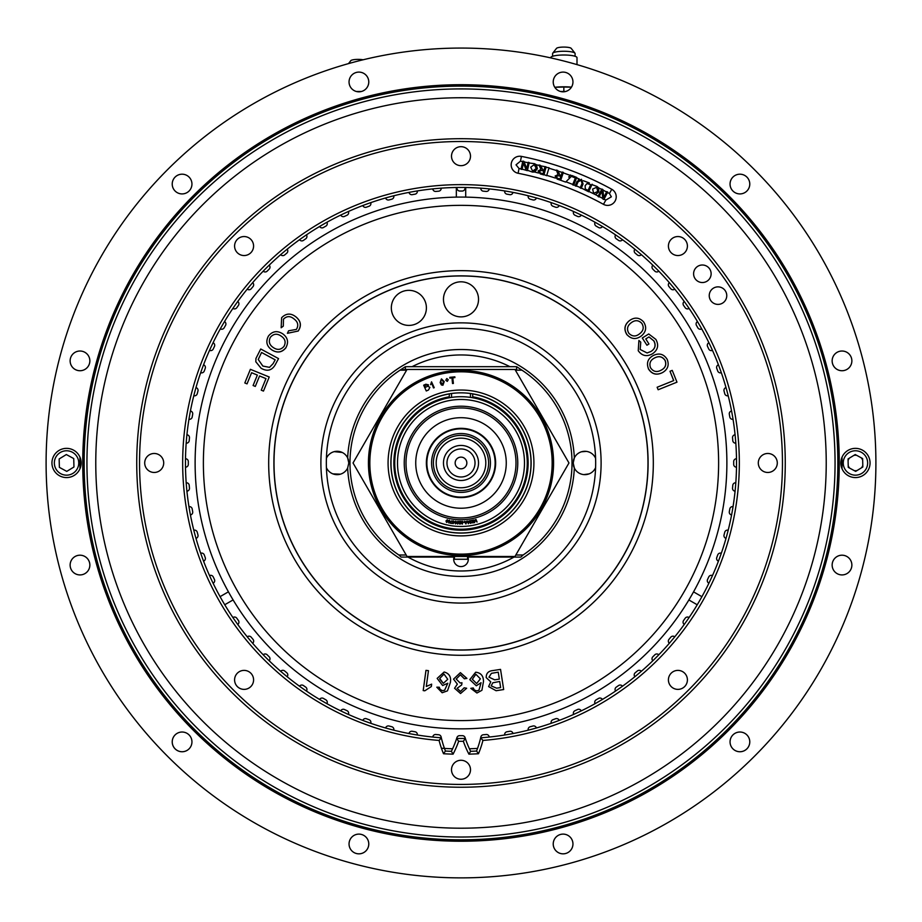 <?xml version="1.0" encoding="UTF-8"?>
<svg xmlns="http://www.w3.org/2000/svg" width="922" height="922" viewBox="0 0 922 922"><rect width="100%" height="100%" fill="white"/><g stroke="black" fill="none" stroke-linecap="round" stroke-linejoin="round"><path stroke-width="1.38" d="M406.614 370.171L400.044 370.171A111.032 111.032 0 0 0 398.903 555.009L401.116 557.084L454.431 557.084L454.431 559.262L467.569 559.262L467.569 557.084L520.884 557.084L523.097 555.009A111.032 111.032 0 0 0 521.956 370.171L515.386 370.171M521.956 370.171L516.62 366.679L405.38 366.679L400.044 370.171L405.38 369.468L405.38 366.679M516.62 366.679L516.62 369.468L514.983 369.468L568.966 462.971L514.983 556.462L407.017 556.462L353.034 462.971L407.017 369.468L405.38 369.468M539.946 508.552A91.163 91.163 0 0 0 506.581 384.025A91.163 91.163 0 0 0 382.054 417.389A91.163 91.163 0 0 0 415.419 541.917A91.163 91.163 0 0 0 539.946 508.552M524.157 499.436A72.93 72.93 0 0 1 424.535 526.128A72.93 72.93 0 0 1 397.843 426.506A72.93 72.93 0 0 1 497.465 399.814A72.93 72.93 0 0 1 524.157 499.436M400.275 427.912A70.13 70.13 0 0 0 425.941 523.696A70.13 70.13 0 0 0 521.725 498.03A70.13 70.13 0 0 0 496.059 402.234A70.13 70.13 0 0 0 400.275 427.912M407.017 369.468L514.983 369.468M447.274 381.362L448.253 379.749L446.813 378.516L445.787 380.233L447.274 381.362M452.806 377.813L453.382 383.437L452.529 383.517L451.964 377.893L449.855 378.112L449.786 377.352L454.846 376.844L454.915 377.594L452.806 377.813M442.929 385.246L441.361 384.923L440.151 382.538L441.442 378.884L444.22 381.593L442.929 385.246M431.542 381.835L434.227 387.678L433.49 387.943L431.773 383.264L430.62 384.693L431.542 381.835M429.894 387.355L428.488 389.994L426.275 390.986L423.682 385.189L425.849 384.22L428.442 384.843L428.177 386.433L429.894 387.355M425.906 385.016L424.754 385.534L425.538 387.286L427.485 386.33L427.727 385.269L425.906 385.016M441.58 379.518L440.843 380.164L440.947 382.353L442.779 384.612L443.436 381.777L441.58 379.518M446.974 462.971A14.026 14.026 0 0 0 461 476.997A14.026 14.026 0 0 0 475.026 462.971A14.026 14.026 0 0 0 461 448.945A14.026 14.026 0 0 0 446.974 462.971M455.157 462.971A5.843 5.843 0 0 0 461 468.814A5.843 5.843 0 0 0 466.843 462.971A5.843 5.843 0 0 0 461 457.128A5.843 5.843 0 0 0 455.157 462.971M443.47 462.971A17.53 17.53 0 0 0 461 480.5A17.53 17.53 0 0 0 478.53 462.971A17.53 17.53 0 0 0 461 445.441A17.53 17.53 0 0 0 443.47 462.971M485.802 462.971A24.802 24.802 0 0 0 461 438.157A24.802 24.802 0 0 0 436.198 462.971A24.802 24.802 0 0 0 461 487.773A24.802 24.802 0 0 0 485.802 462.971M472.686 393.936L472.686 396.783L472.686 393.936A70.014 70.014 0 0 1 531.014 462.971A70.014 70.014 0 0 1 461 532.985A70.014 70.014 0 0 1 390.986 462.971A70.014 70.014 0 0 1 449.314 393.936L449.314 396.783A67.214 67.214 0 0 0 461 530.173A67.214 67.214 0 0 0 472.686 396.783L472.686 397.751M449.314 397.751L449.314 396.218M851.49 567.791A9.865 9.865 0 0 0 842.005 555.205A9.865 9.865 0 0 0 832.554 567.86M176.644 733.658A9.865 9.865 0 0 0 179.248 751.315A9.865 9.865 0 0 0 190.312 747.327M565.82 72.481A9.865 9.865 0 0 0 553.235 81.966A9.865 9.865 0 0 0 565.889 91.416M745.356 192.283A9.865 9.865 0 0 0 742.752 174.615A9.865 9.865 0 0 0 731.688 178.603M832.554 358.07A9.865 9.865 0 0 0 842.005 370.725A9.865 9.865 0 0 0 851.49 358.151M731.688 747.327A9.865 9.865 0 0 0 749.77 741.876A9.865 9.865 0 0 0 745.356 733.658M70.51 358.151A9.865 9.865 0 0 0 79.995 370.725A9.865 9.865 0 0 0 89.446 358.07M190.312 178.603A9.865 9.865 0 0 0 172.23 184.066A9.865 9.865 0 0 0 176.644 192.283M358.9 91.82L360.825 91.635M356.111 91.416A9.865 9.865 0 0 0 368.765 81.966A9.865 9.865 0 0 0 356.18 72.481M565.889 834.514A9.865 9.865 0 0 0 553.235 843.976A9.865 9.865 0 0 0 565.82 853.449M356.18 853.449A9.865 9.865 0 0 0 368.765 843.976A9.865 9.865 0 0 0 356.111 834.514M89.446 567.86A9.865 9.865 0 0 0 79.995 555.205A9.865 9.865 0 0 0 70.51 567.791M842.017 468.733A381.063 381.063 0 0 0 842.017 457.208M79.984 457.208A381.063 381.063 0 0 0 79.984 468.733M70.13 565.059A9.865 9.865 0 0 0 79.995 574.925A9.865 9.865 0 0 0 89.86 565.059A9.865 9.865 0 0 0 79.995 555.194A9.865 9.865 0 0 0 70.13 565.059M51.943 462.971A14.614 14.614 0 0 0 66.557 477.573A14.614 14.614 0 0 0 81.159 462.971A14.614 14.614 0 0 0 66.557 448.357A14.614 14.614 0 0 0 51.943 462.971M840.841 462.971A14.614 14.614 0 0 0 855.443 477.573A14.614 14.614 0 0 0 870.057 462.971A14.614 14.614 0 0 0 855.443 448.357A14.614 14.614 0 0 0 840.841 462.971M172.218 184.054A9.865 9.865 0 0 0 182.083 193.92A9.865 9.865 0 0 0 191.949 184.054A9.865 9.865 0 0 0 182.083 174.189A9.865 9.865 0 0 0 172.218 184.054M70.13 360.882A9.865 9.865 0 0 0 79.995 370.736A9.865 9.865 0 0 0 89.86 360.882A9.865 9.865 0 0 0 79.995 351.017A9.865 9.865 0 0 0 70.13 360.882M172.218 741.887A9.865 9.865 0 0 0 182.083 751.753A9.865 9.865 0 0 0 191.949 741.887A9.865 9.865 0 0 0 182.083 732.022A9.865 9.865 0 0 0 172.218 741.887M349.046 843.976A9.865 9.865 0 0 0 358.912 853.841A9.865 9.865 0 0 0 368.777 843.976A9.865 9.865 0 0 0 358.912 834.11A9.865 9.865 0 0 0 349.046 843.976M553.223 843.976A9.865 9.865 0 0 0 563.088 853.841A9.865 9.865 0 0 0 572.954 843.976A9.865 9.865 0 0 0 563.088 834.11A9.865 9.865 0 0 0 553.223 843.976M730.051 741.887A9.865 9.865 0 0 0 739.917 751.753A9.865 9.865 0 0 0 749.782 741.887A9.865 9.865 0 0 0 739.917 732.022A9.865 9.865 0 0 0 730.051 741.887M832.14 565.059A9.865 9.865 0 0 0 842.005 574.925A9.865 9.865 0 0 0 851.87 565.059A9.865 9.865 0 0 0 842.005 555.194A9.865 9.865 0 0 0 832.14 565.059M832.14 360.882A9.865 9.865 0 0 0 842.005 370.736A9.865 9.865 0 0 0 851.87 360.882A9.865 9.865 0 0 0 842.005 351.017A9.865 9.865 0 0 0 832.14 360.882M730.051 184.054A9.865 9.865 0 0 0 739.917 193.92A9.865 9.865 0 0 0 749.782 184.054A9.865 9.865 0 0 0 739.917 174.189A9.865 9.865 0 0 0 730.051 184.054M553.223 81.966A9.865 9.865 0 0 0 563.088 91.82A9.865 9.865 0 0 0 572.954 81.966A9.865 9.865 0 0 0 563.088 72.1A9.865 9.865 0 0 0 553.223 81.966M349.046 81.966A9.865 9.865 0 0 0 358.912 91.82A9.865 9.865 0 0 0 368.777 81.966A9.865 9.865 0 0 0 358.912 72.1A9.865 9.865 0 0 0 349.046 81.966M84.144 462.971A376.856 376.856 0 0 1 461 86.115A376.856 376.856 0 0 1 837.856 462.971A376.856 376.856 0 0 1 461 839.827A376.856 376.856 0 0 1 84.144 462.971M86.945 462.971A374.055 374.055 0 0 1 461 88.915A374.055 374.055 0 0 1 835.055 462.971A374.055 374.055 0 0 1 461 837.026A374.055 374.055 0 0 1 86.945 462.971M826.227 462.971A365.227 365.227 0 0 1 461 828.198A365.227 365.227 0 0 1 95.773 462.971A365.227 365.227 0 0 1 461 97.744A365.227 365.227 0 0 1 826.227 462.971M46.1 462.971A414.9 414.9 0 0 1 461 48.071A414.9 414.9 0 0 1 875.9 462.971A414.9 414.9 0 0 1 461 877.871A414.9 414.9 0 0 1 46.1 462.971M862.842 466.993L862.635 458.568L855.236 454.546L848.044 458.949L848.263 467.362L855.662 471.384L862.842 466.993M843.25 462.971A12.205 12.205 0 0 0 855.443 475.164A12.205 12.205 0 0 0 867.648 462.971A12.205 12.205 0 0 0 855.443 450.766A12.205 12.205 0 0 0 843.25 462.971M848.09 460.539A7.745 7.745 0 0 1 849.416 458.107M853.864 455.387A7.745 7.745 0 0 1 856.642 455.318M861.229 457.808A7.745 7.745 0 0 1 862.669 460.17M862.808 465.391A7.745 7.745 0 0 1 861.482 467.823M857.022 470.554A7.745 7.745 0 0 1 854.256 470.623M849.669 468.122A7.745 7.745 0 0 1 848.228 465.76M73.956 466.993L73.737 458.568L66.338 454.546L59.158 458.949L59.365 467.362L66.764 471.384L73.956 466.993M54.352 462.971A12.205 12.205 0 0 0 66.557 475.164A12.205 12.205 0 0 0 78.75 462.971A12.205 12.205 0 0 0 66.557 450.766A12.205 12.205 0 0 0 54.352 462.971M426.402 307.879A17.53 17.53 0 0 0 408.861 290.338A17.53 17.53 0 0 0 391.331 307.879A17.53 17.53 0 0 0 408.861 325.408A17.53 17.53 0 0 0 426.402 307.879M478.53 299.35A17.53 17.53 0 0 0 461 281.809A17.53 17.53 0 0 0 443.47 299.35A17.53 17.53 0 0 0 461 316.88A17.53 17.53 0 0 0 478.53 299.35M274.007 462.971A186.993 186.993 0 0 0 461 649.964A186.993 186.993 0 0 0 647.993 462.971A186.993 186.993 0 0 0 461 275.966A186.993 186.993 0 0 0 274.007 462.971M726.882 462.971A265.882 265.882 0 0 1 461 728.853A265.882 265.882 0 0 1 195.118 462.971A265.882 265.882 0 0 1 461 197.078A265.882 265.882 0 0 1 726.882 462.971M348.516 460.389A11.686 11.686 0 0 0 326.411 458.28A134.67 134.67 0 0 0 326.411 467.661A11.686 11.686 0 0 0 347.663 467.996L348.804 462.971L347.663 457.934A113.452 113.452 0 0 1 461 349.519A113.452 113.452 0 0 1 574.337 457.934L573.196 462.971L574.337 467.996A11.686 11.686 0 0 0 595.589 467.661A134.67 134.67 0 0 0 595.589 458.28A11.686 11.686 0 0 0 573.484 460.389M601.109 462.971A140.109 140.109 0 0 0 461 322.861A140.109 140.109 0 0 0 320.891 462.971A140.109 140.109 0 0 0 461 603.069A140.109 140.109 0 0 0 601.109 462.971M581.552 451.768L586.438 451.388M587.775 451.642L589.1 452.068M516.285 370.171A108.012 108.012 0 0 0 515.087 369.468M509.935 366.679A108.012 108.012 0 0 0 412.065 366.679M406.913 369.468A108.012 108.012 0 0 0 405.715 370.171M334.213 451.642L342.258 452.472M348.804 462.971A11.686 11.686 0 0 0 348.735 461.68M454.027 557.084A7.307 7.307 0 0 0 461 566.581A7.307 7.307 0 0 0 467.973 557.084M407.997 557.084A108.012 108.012 0 0 0 514.003 557.084M340.449 474.173L332.9 473.873M573.484 465.541A11.686 11.686 0 0 0 574.337 467.996A113.452 113.452 0 0 1 461 576.411A113.452 113.452 0 0 1 347.663 467.996M589.1 473.873L583.845 474.611M581.563 474.173L579.742 473.47M423.198 690.578L425.976 670.352L428.453 670.686L426.298 686.452L431.657 684.147L431.335 686.544L424.8 690.797L423.198 690.578M439.713 679.041L443.321 683.352L447.746 679.295L444.001 674.063L439.736 678.477L443.321 683.352M440.071 689.333L442.479 690.716L444.635 690.221L447.815 683.225L442.641 685.519L437.166 678.419L444.139 672.011C449.221 673.406 451.307 676.898 450.385 682.464L447.481 690.855L442.157 692.756L436.798 687.201L439.298 687.224L440.071 689.333M440.071 689.437L442.479 690.716M437.166 678.419L444.139 672.011M460.401 672.645L466.889 678.373L464.388 678.811L460.389 674.812L456.194 679.065L460.193 683.018L461.968 682.741L461.692 684.931L457.128 688.308L460.481 691.477L464.146 687.812L466.659 688.25L460.539 693.528L454.558 688.261L457.358 684.136L453.543 679.122L460.401 672.645M460.401 672.749L466.889 678.465M481.053 682.718L476.294 685.772L469.794 679.618L475.683 672.207C480.915 672.806 483.52 675.93 483.474 681.565L481.906 690.301L476.939 692.998L470.796 688.342L473.263 687.973L474.369 690.048L476.939 690.935L479.002 690.117L481.053 682.718M480.385 678.846L475.867 674.259L472.341 679.272L476.639 683.536L480.385 678.846M499.689 681.485L492.809 682.787L491.184 685.864L496.601 688.192L500.634 687.57L499.689 681.485M492.844 670.582L500.542 669.384L503.677 689.541L496.094 690.716L488.602 686.59L490.758 681.877L486.205 677.589C486.159 673.314 488.383 670.986 492.844 670.582L500.542 669.384M498.249 672.173L491.414 673.337L488.971 677.163L494.653 679.825L499.321 679.111L498.249 672.173M298.06 331.056L298.14 331.102C301.736 325.823 300.987 321.075 295.904 316.857L295.812 316.811C290.764 312.915 286.039 313.226 281.636 317.733L281.152 327.771L283.319 326.1L283.469 319.15C286.811 315.889 290.326 315.82 294.037 318.966C297.99 321.893 298.774 325.385 296.4 329.419L288.586 330.791L287.399 333.315L298.06 331.056C301.655 325.766 300.906 321.029 295.812 316.811M271.852 349.922C277.268 353.241 281.959 352.481 285.924 347.617C288.828 342.189 287.779 337.602 282.8 333.879C277.315 330.353 272.532 331.067 268.463 336.023C265.524 341.578 266.654 346.211 271.852 349.922L272.682 350.429M285.924 347.617L286.016 347.663C282.04 352.527 277.349 353.299 271.932 349.968M273.373 347.606C269.339 344.955 268.337 341.52 270.377 337.302C273.58 333.637 277.222 333.268 281.302 336.207C285.175 338.858 286.085 342.235 284.022 346.338C280.945 349.899 277.395 350.314 273.373 347.606M261.122 368.27L261.56 368.512C267.276 371.612 271.783 370.46 275.067 365.054L278.548 358.612L260.73 348.989L255.947 358.451L255.809 361.758L261.076 368.235M261.56 352.481L275.171 359.834L273.108 363.648L269.501 367.348L262.839 366.057L258.241 359.488L261.56 352.481L275.171 359.845M259.566 375.98L265.974 378.608L261.249 390.179L263.473 391.078L269.224 376.994L250.392 369.319L244.814 382.964L247.038 383.875L251.591 372.719L257.353 375.07L253.089 385.511L255.302 386.422L259.566 375.98L265.974 378.596M251.591 372.719L257.353 375.093M673.659 380.602L670.006 371.266L672.23 370.379L676.979 382.169L658.147 389.752L657.132 387.252L673.752 380.567L670.006 371.266M661.212 370.137C665.384 367.982 666.687 364.743 665.142 360.433L665.062 360.479C662.434 356.572 658.965 355.719 654.655 357.92L654.735 357.874C650.413 360.006 648.996 363.291 650.517 367.717C653.237 371.75 656.81 372.557 661.212 370.137L661.927 369.745M665.142 360.433C662.526 356.526 659.057 355.673 654.735 357.874M662.33 372.672C656.464 375.508 651.808 374.217 648.373 368.8L648.466 368.754C646.23 362.888 647.901 358.428 653.502 355.396C659.276 352.746 663.84 354.071 667.182 359.384C669.395 365.124 667.816 369.538 662.422 372.626L662.33 372.672M662.422 372.626C656.545 375.45 651.889 374.159 648.466 368.754M661.132 370.183C665.292 368.028 666.606 364.801 665.062 360.479M646.944 345.243L642.277 338.017L648.719 333.971L655.865 339.4C659.023 345.151 657.928 349.922 652.603 353.702C646.875 356.998 642.081 356.007 638.243 350.729L638.911 340.495L640.767 342.189L640.179 349.484L647.117 352.965L650.909 351.501C655.127 348.816 656.107 345.266 653.813 340.863L648.973 336.922L645.78 338.927L648.95 343.975L646.944 345.243M642.357 337.971L648.719 333.971M638.243 350.729L638.911 340.495M650.99 351.455C655.219 348.758 656.187 345.22 653.894 340.817M626.96 334.755C623.641 329.419 624.448 324.728 629.357 320.672L629.449 320.625C634.601 316.926 639.326 317.364 643.625 321.928C646.887 327.137 646.172 331.782 641.47 335.839C636.249 339.745 631.432 339.365 627.041 334.709L626.96 334.755M627.041 334.709C623.721 329.373 624.528 324.682 629.449 320.625M639.81 333.626C643.487 330.721 644.155 327.287 641.816 323.345C638.497 320.015 634.935 319.842 631.121 322.827C627.283 325.754 626.534 329.246 628.862 333.303C632.296 336.726 635.949 336.841 639.81 333.626M452.598 748.779A285.935 285.935 0 0 1 441.419 748.226A285.935 285.935 0 0 0 452.598 748.779A285.935 285.935 0 0 1 444.462 748.422A95.934 95.934 0 0 1 441.131 736.932A2.801 2.801 0 0 0 438.618 734.753A272.705 272.705 0 0 1 435.841 734.5A2.801 2.801 0 0 0 432.994 736.217A95.934 95.934 0 0 1 432.649 737.035M477.538 748.422A285.935 285.935 0 0 1 469.402 748.779A285.935 285.935 0 0 0 477.538 748.422A285.935 285.935 0 0 1 469.402 748.779M439.079 740.435A278.329 278.329 0 0 1 182.671 462.971A278.329 278.329 0 0 1 461 184.631A278.329 278.329 0 0 1 739.329 462.971A278.329 278.329 0 0 1 482.921 740.435A98.735 98.735 0 0 1 478.495 753.735L476.559 751.038A288.494 288.494 0 0 1 470.612 751.303A95.934 95.934 0 0 1 465.356 738.464A95.934 95.934 0 0 1 465.08 737.623A2.801 2.801 0 0 0 462.395 735.664A272.705 272.705 0 0 1 459.605 735.664A2.801 2.801 0 0 0 456.92 737.623A95.934 95.934 0 0 1 456.644 738.464A275.528 275.528 0 0 0 465.356 738.464A95.934 95.934 0 0 1 465.08 737.623A2.801 2.801 0 0 0 462.395 735.664A272.705 272.705 0 0 1 459.605 735.664A2.801 2.801 0 0 0 456.92 737.623A95.934 95.934 0 0 1 456.644 738.464L458.649 741.288A98.735 98.735 0 0 1 453.082 754.15A291.294 291.294 0 0 1 443.505 753.735A98.735 98.735 0 0 1 439.079 740.435L441.327 737.796A95.934 95.934 0 0 0 445.441 751.038A288.494 288.494 0 0 0 451.388 751.303L453.082 754.15M233.093 599.922L224.749 604.74M237.83 624.551A95.934 95.934 0 0 1 238.36 623.848A2.801 2.801 0 0 0 238.418 620.518A272.705 272.705 0 0 1 236.816 618.236A2.801 2.801 0 0 0 233.669 617.164A95.934 95.934 0 0 1 232.828 617.417M252.755 643.383A95.934 95.934 0 0 1 253.227 642.634A2.801 2.801 0 0 0 252.997 639.326A272.705 272.705 0 0 1 251.21 637.183A2.801 2.801 0 0 0 247.983 636.387A95.934 95.934 0 0 1 247.165 636.722M269.27 660.855A95.934 95.934 0 0 1 269.673 660.06A2.801 2.801 0 0 0 269.155 656.775A272.705 272.705 0 0 1 267.184 654.804A2.801 2.801 0 0 0 263.899 654.286A95.934 95.934 0 0 1 263.116 654.689M287.249 676.806A95.934 95.934 0 0 1 287.583 675.987A2.801 2.801 0 0 0 286.777 672.76A272.705 272.705 0 0 1 284.644 670.974A2.801 2.801 0 0 0 281.325 670.743A95.934 95.934 0 0 1 280.576 671.216M306.553 691.131A95.934 95.934 0 0 1 306.807 690.29A2.801 2.801 0 0 0 305.735 687.144A272.705 272.705 0 0 1 303.442 685.553A2.801 2.801 0 0 0 300.123 685.611A95.934 95.934 0 0 1 299.42 686.141M327.022 703.728A95.934 95.934 0 0 1 327.206 702.864A2.801 2.801 0 0 0 325.858 699.833A272.705 272.705 0 0 1 323.449 698.438A2.801 2.801 0 0 0 320.141 698.784A95.934 95.934 0 0 1 319.485 699.372M348.516 714.492A95.934 95.934 0 0 1 348.631 713.616A2.801 2.801 0 0 0 347.018 710.701A272.705 272.705 0 0 1 344.494 709.525A2.801 2.801 0 0 0 341.221 710.159A95.934 95.934 0 0 1 340.621 710.816M370.863 723.332A95.934 95.934 0 0 1 370.898 722.456A2.801 2.801 0 0 0 369.042 719.702A272.705 272.705 0 0 1 366.426 718.745A2.801 2.801 0 0 0 363.222 719.667A95.934 95.934 0 0 1 362.68 720.359M393.901 730.201A95.934 95.934 0 0 1 393.855 729.325A2.801 2.801 0 0 0 391.769 726.732A272.705 272.705 0 0 1 389.072 726.017A2.801 2.801 0 0 0 385.972 727.204A95.934 95.934 0 0 1 385.488 727.954M417.447 735.03A95.934 95.934 0 0 1 417.332 734.154A2.801 2.801 0 0 0 415.015 731.768A272.705 272.705 0 0 1 412.272 731.284A2.801 2.801 0 0 0 409.287 732.736A95.934 95.934 0 0 1 408.872 733.52M489.352 737.035A95.934 95.934 0 0 1 489.006 736.217A2.801 2.801 0 0 0 486.159 734.5A272.705 272.705 0 0 1 483.382 734.753A2.801 2.801 0 0 0 480.869 736.932A95.934 95.934 0 0 1 480.673 737.796A275.528 275.528 0 0 0 736.528 462.971A275.528 275.528 0 0 0 461 187.443A275.528 275.528 0 0 0 185.472 462.971A275.528 275.528 0 0 0 441.327 737.796M513.128 733.52A95.934 95.934 0 0 1 512.713 732.736A2.801 2.801 0 0 0 509.728 731.284A272.705 272.705 0 0 1 506.985 731.768A2.801 2.801 0 0 0 504.668 734.154A95.934 95.934 0 0 1 504.553 735.03M536.512 727.954A95.934 95.934 0 0 1 536.028 727.204A2.801 2.801 0 0 0 532.928 726.017A272.705 272.705 0 0 1 530.231 726.732A2.801 2.801 0 0 0 528.145 729.325A95.934 95.934 0 0 1 528.099 730.201M559.32 720.359A95.934 95.934 0 0 1 558.778 719.667A2.801 2.801 0 0 0 555.574 718.745A272.705 272.705 0 0 1 552.958 719.702A2.801 2.801 0 0 0 551.102 722.456A95.934 95.934 0 0 1 551.137 723.332M581.379 710.816A95.934 95.934 0 0 1 580.779 710.159A2.801 2.801 0 0 0 577.506 709.525A272.705 272.705 0 0 1 574.982 710.701A2.801 2.801 0 0 0 573.369 713.616A95.934 95.934 0 0 1 573.484 714.492M602.515 699.372A95.934 95.934 0 0 1 601.859 698.784A2.801 2.801 0 0 0 598.551 698.438A272.705 272.705 0 0 1 596.142 699.833A2.801 2.801 0 0 0 594.794 702.864A95.934 95.934 0 0 1 594.978 703.728M622.581 686.141A95.934 95.934 0 0 1 621.877 685.611A2.801 2.801 0 0 0 618.558 685.553A272.705 272.705 0 0 1 616.265 687.144A2.801 2.801 0 0 0 615.193 690.29A95.934 95.934 0 0 1 615.447 691.131M641.424 671.216A95.934 95.934 0 0 1 640.675 670.743A2.801 2.801 0 0 0 637.356 670.974A272.705 272.705 0 0 1 635.223 672.76A2.801 2.801 0 0 0 634.417 675.987A95.934 95.934 0 0 1 634.751 676.806M658.884 654.689A95.934 95.934 0 0 1 658.101 654.286A2.801 2.801 0 0 0 654.816 654.804A272.705 272.705 0 0 1 652.845 656.775A2.801 2.801 0 0 0 652.327 660.06A95.934 95.934 0 0 1 652.73 660.855M674.835 636.722A95.934 95.934 0 0 1 674.017 636.387A2.801 2.801 0 0 0 670.79 637.183A272.705 272.705 0 0 1 669.003 639.326A2.801 2.801 0 0 0 668.773 642.634A95.934 95.934 0 0 1 669.245 643.383M689.172 617.417A95.934 95.934 0 0 1 688.331 617.164A2.801 2.801 0 0 0 685.184 618.236A272.705 272.705 0 0 1 683.582 620.518A2.801 2.801 0 0 0 683.64 623.848A95.934 95.934 0 0 1 684.17 624.551M697.228 604.786L688.884 599.957M693.551 591.866L701.907 596.684M712.522 575.455A95.934 95.934 0 0 1 711.646 575.34A2.801 2.801 0 0 0 708.741 576.953A272.705 272.705 0 0 1 707.554 579.477A2.801 2.801 0 0 0 708.2 582.739A95.934 95.934 0 0 1 708.845 583.338M721.373 553.096A95.934 95.934 0 0 1 720.485 553.073A2.801 2.801 0 0 0 717.731 554.929A272.705 272.705 0 0 1 716.774 557.545A2.801 2.801 0 0 0 717.696 560.737A95.934 95.934 0 0 1 718.388 561.279M728.23 530.069A95.934 95.934 0 0 1 727.354 530.115A2.801 2.801 0 0 0 724.761 532.201A272.705 272.705 0 0 1 724.047 534.898A2.801 2.801 0 0 0 725.234 537.999A95.934 95.934 0 0 1 725.983 538.471M733.059 506.524A95.934 95.934 0 0 1 732.195 506.639A2.801 2.801 0 0 0 729.798 508.944A272.705 272.705 0 0 1 729.314 511.698A2.801 2.801 0 0 0 730.777 514.683A95.934 95.934 0 0 1 731.549 515.098M735.825 482.644A95.934 95.934 0 0 1 734.961 482.84A2.801 2.801 0 0 0 732.783 485.341A272.705 272.705 0 0 1 732.541 488.13A2.801 2.801 0 0 0 734.258 490.977A95.934 95.934 0 0 1 735.064 491.311M736.494 458.614A95.934 95.934 0 0 1 735.652 458.879A2.801 2.801 0 0 0 733.693 461.576A272.705 272.705 0 0 1 733.693 464.365A2.801 2.801 0 0 0 735.652 467.051A95.934 95.934 0 0 1 736.494 467.327M735.064 434.619A95.934 95.934 0 0 1 734.258 434.965A2.801 2.801 0 0 0 732.541 437.812A272.705 272.705 0 0 1 732.783 440.589A2.801 2.801 0 0 0 734.961 443.102A95.934 95.934 0 0 1 735.825 443.298M731.549 410.843A95.934 95.934 0 0 1 730.777 411.258A2.801 2.801 0 0 0 729.314 414.243A272.705 272.705 0 0 1 729.798 416.986A2.801 2.801 0 0 0 732.195 419.291A95.934 95.934 0 0 1 733.059 419.418M725.983 387.459A95.934 95.934 0 0 1 725.234 387.943A2.801 2.801 0 0 0 724.047 391.043A272.705 272.705 0 0 1 724.761 393.74A2.801 2.801 0 0 0 727.354 395.826A95.934 95.934 0 0 1 728.23 395.872M718.388 364.651A95.934 95.934 0 0 1 717.696 365.193A2.801 2.801 0 0 0 716.774 368.385A272.705 272.705 0 0 1 717.731 371.013A2.801 2.801 0 0 0 720.485 372.868A95.934 95.934 0 0 1 721.373 372.834M708.845 342.592A95.934 95.934 0 0 1 708.2 343.191A2.801 2.801 0 0 0 707.554 346.453A272.705 272.705 0 0 1 708.741 348.989A2.801 2.801 0 0 0 711.646 350.591A95.934 95.934 0 0 1 712.522 350.487M697.412 321.455A95.934 95.934 0 0 1 696.813 322.101A2.801 2.801 0 0 0 696.467 325.408A272.705 272.705 0 0 1 697.862 327.829A2.801 2.801 0 0 0 700.904 329.177A95.934 95.934 0 0 1 701.757 328.993M684.17 301.39A95.934 95.934 0 0 1 683.64 302.093A2.801 2.801 0 0 0 683.582 305.413A272.705 272.705 0 0 1 685.184 307.694A2.801 2.801 0 0 0 688.331 308.778A95.934 95.934 0 0 1 689.172 308.513M669.245 282.547A95.934 95.934 0 0 1 668.773 283.296A2.801 2.801 0 0 0 669.003 286.615A272.705 272.705 0 0 1 670.79 288.747A2.801 2.801 0 0 0 674.017 289.554A95.934 95.934 0 0 1 674.835 289.22M652.73 265.087A95.934 95.934 0 0 1 652.327 265.87A2.801 2.801 0 0 0 652.845 269.155A272.705 272.705 0 0 1 654.816 271.126A2.801 2.801 0 0 0 658.101 271.644A95.934 95.934 0 0 1 658.884 271.241M634.751 249.124A95.934 95.934 0 0 1 634.417 249.943A2.801 2.801 0 0 0 635.223 253.17A272.705 272.705 0 0 1 637.356 254.968A2.801 2.801 0 0 0 640.675 255.198A95.934 95.934 0 0 1 641.424 254.726M615.447 234.799A95.934 95.934 0 0 1 615.193 235.64A2.801 2.801 0 0 0 616.265 238.786A272.705 272.705 0 0 1 618.558 240.388A2.801 2.801 0 0 0 621.877 240.331A95.934 95.934 0 0 1 622.581 239.789M594.978 222.202A95.934 95.934 0 0 1 594.794 223.066A2.801 2.801 0 0 0 596.142 226.109A272.705 272.705 0 0 1 598.551 227.504A2.801 2.801 0 0 0 601.859 227.158A95.934 95.934 0 0 1 602.515 226.558M573.484 211.449A95.934 95.934 0 0 1 573.369 212.325A2.801 2.801 0 0 0 574.982 215.229A272.705 272.705 0 0 1 577.506 216.405A2.801 2.801 0 0 0 580.779 215.771A95.934 95.934 0 0 1 581.379 215.126M551.137 202.598A95.934 95.934 0 0 1 551.102 203.485A2.801 2.801 0 0 0 552.958 206.24A272.705 272.705 0 0 1 555.574 207.196A2.801 2.801 0 0 0 558.778 206.274A95.934 95.934 0 0 1 559.32 205.571M528.099 195.729A95.934 95.934 0 0 1 528.145 196.617A2.801 2.801 0 0 0 530.231 199.198A272.705 272.705 0 0 1 532.928 199.924A2.801 2.801 0 0 0 536.028 198.726A95.934 95.934 0 0 1 536.512 197.988M504.553 190.9A95.934 95.934 0 0 1 504.668 191.776A2.801 2.801 0 0 0 506.985 194.173A272.705 272.705 0 0 1 509.728 194.657A2.801 2.801 0 0 0 512.713 193.194A95.934 95.934 0 0 1 513.128 192.41M480.673 188.146A95.934 95.934 0 0 1 480.869 188.998A2.801 2.801 0 0 0 483.382 191.188A272.705 272.705 0 0 1 486.159 191.43A2.801 2.801 0 0 0 489.006 189.713A95.934 95.934 0 0 1 489.352 188.906M465.702 187.477L465.702 197.124M220.07 596.649L228.425 591.82M456.344 197.124L456.344 187.477M432.649 188.906A95.934 95.934 0 0 1 432.994 189.713A2.801 2.801 0 0 0 435.841 191.43A272.705 272.705 0 0 1 438.618 191.188A2.801 2.801 0 0 0 441.131 188.998A95.934 95.934 0 0 1 441.327 188.146M408.872 192.41A95.934 95.934 0 0 1 409.287 193.194A2.801 2.801 0 0 0 412.272 194.657A272.705 272.705 0 0 1 415.015 194.173A2.801 2.801 0 0 0 417.332 191.776A95.934 95.934 0 0 1 417.447 190.9M385.488 197.988A95.934 95.934 0 0 1 385.972 198.726A2.801 2.801 0 0 0 389.072 199.924A272.705 272.705 0 0 1 391.769 199.198A2.801 2.801 0 0 0 393.855 196.617A95.934 95.934 0 0 1 393.901 195.729M362.68 205.571A95.934 95.934 0 0 1 363.222 206.274A2.801 2.801 0 0 0 366.426 207.196A272.705 272.705 0 0 1 369.042 206.24A2.801 2.801 0 0 0 370.898 203.485A95.934 95.934 0 0 1 370.863 202.598M340.621 215.126A95.934 95.934 0 0 1 341.221 215.771A2.801 2.801 0 0 0 344.494 216.405A272.705 272.705 0 0 1 347.018 215.229A2.801 2.801 0 0 0 348.631 212.325A95.934 95.934 0 0 1 348.516 211.449M319.485 226.558A95.934 95.934 0 0 1 320.141 227.158A2.801 2.801 0 0 0 323.449 227.504A272.705 272.705 0 0 1 325.858 226.109A2.801 2.801 0 0 0 327.206 223.066A95.934 95.934 0 0 1 327.022 222.202M299.42 239.789A95.934 95.934 0 0 1 300.123 240.331A2.801 2.801 0 0 0 303.442 240.388A272.705 272.705 0 0 1 305.735 238.786A2.801 2.801 0 0 0 306.807 235.64A95.934 95.934 0 0 1 306.553 234.799M280.576 254.726A95.934 95.934 0 0 1 281.325 255.198A2.801 2.801 0 0 0 284.644 254.968A272.705 272.705 0 0 1 286.777 253.17A2.801 2.801 0 0 0 287.583 249.943A95.934 95.934 0 0 1 287.249 249.124M263.116 271.241A95.934 95.934 0 0 1 263.899 271.644A2.801 2.801 0 0 0 267.184 271.126A272.705 272.705 0 0 1 269.155 269.155A2.801 2.801 0 0 0 269.673 265.87A95.934 95.934 0 0 1 269.27 265.087M247.165 289.22A95.934 95.934 0 0 1 247.983 289.554A2.801 2.801 0 0 0 251.21 288.747A272.705 272.705 0 0 1 252.997 286.615A2.801 2.801 0 0 0 253.227 283.296A95.934 95.934 0 0 1 252.755 282.547M232.828 308.513A95.934 95.934 0 0 1 233.669 308.778A2.801 2.801 0 0 0 236.816 307.694A272.705 272.705 0 0 1 238.418 305.413A2.801 2.801 0 0 0 238.36 302.093A95.934 95.934 0 0 1 237.83 301.39M220.243 328.993A95.934 95.934 0 0 1 221.096 329.177A2.801 2.801 0 0 0 224.138 327.829A272.705 272.705 0 0 1 225.533 325.408A2.801 2.801 0 0 0 225.187 322.101A95.934 95.934 0 0 1 224.588 321.455M209.478 350.487A95.934 95.934 0 0 1 210.354 350.591A2.801 2.801 0 0 0 213.259 348.989A272.705 272.705 0 0 1 214.446 346.453A2.801 2.801 0 0 0 213.8 343.191A95.934 95.934 0 0 1 213.155 342.592M200.627 372.834A95.934 95.934 0 0 1 201.515 372.868A2.801 2.801 0 0 0 204.269 371.013A272.705 272.705 0 0 1 205.226 368.385A2.801 2.801 0 0 0 204.304 365.193A95.934 95.934 0 0 1 203.612 364.651M193.77 395.872A95.934 95.934 0 0 1 194.646 395.826A2.801 2.801 0 0 0 197.239 393.74A272.705 272.705 0 0 1 197.953 391.043A2.801 2.801 0 0 0 196.766 387.943A95.934 95.934 0 0 1 196.017 387.459M188.941 419.418A95.934 95.934 0 0 1 189.805 419.291A2.801 2.801 0 0 0 192.202 416.986A272.705 272.705 0 0 1 192.686 414.243A2.801 2.801 0 0 0 191.223 411.258A95.934 95.934 0 0 1 190.451 410.843M186.175 443.298A95.934 95.934 0 0 1 187.039 443.102A2.801 2.801 0 0 0 189.217 440.589A272.705 272.705 0 0 1 189.459 437.812A2.801 2.801 0 0 0 187.742 434.965A95.934 95.934 0 0 1 186.935 434.619M185.506 467.327A95.934 95.934 0 0 1 186.348 467.051A2.801 2.801 0 0 0 188.307 464.365A272.705 272.705 0 0 1 188.307 461.576A2.801 2.801 0 0 0 186.348 458.879A95.934 95.934 0 0 1 185.506 458.614M186.935 491.311A95.934 95.934 0 0 1 187.742 490.977A2.801 2.801 0 0 0 189.459 488.13A272.705 272.705 0 0 1 189.217 485.341A2.801 2.801 0 0 0 187.039 482.84A95.934 95.934 0 0 1 186.175 482.644M190.451 515.098A95.934 95.934 0 0 1 191.223 514.683A2.801 2.801 0 0 0 192.686 511.698A272.705 272.705 0 0 1 192.202 508.944A2.801 2.801 0 0 0 189.805 506.639A95.934 95.934 0 0 1 188.941 506.524M196.017 538.471A95.934 95.934 0 0 1 196.766 537.999A2.801 2.801 0 0 0 197.953 534.898A272.705 272.705 0 0 1 197.239 532.201A2.801 2.801 0 0 0 194.646 530.115A95.934 95.934 0 0 1 193.77 530.069M203.612 561.279A95.934 95.934 0 0 1 204.304 560.737A2.801 2.801 0 0 0 205.226 557.545A272.705 272.705 0 0 1 204.269 554.929A2.801 2.801 0 0 0 201.515 553.073A95.934 95.934 0 0 1 200.627 553.096M213.155 583.338A95.934 95.934 0 0 1 213.8 582.739A2.801 2.801 0 0 0 214.446 579.477A272.705 272.705 0 0 1 213.259 576.953A2.801 2.801 0 0 0 210.354 575.34A95.934 95.934 0 0 1 209.478 575.455M456.644 187.477A95.934 95.934 0 0 1 457.151 189.079A2.801 2.801 0 0 0 459.848 191.05A271.921 271.921 0 0 1 462.153 191.05A2.801 2.801 0 0 0 464.849 189.079A95.934 95.934 0 0 1 465.356 187.477M611.77 189.275A8.598 8.598 0 0 1 616.219 196.812A8.598 8.598 0 0 1 603.472 204.338A295.271 295.271 0 0 0 518.095 173.267A8.598 8.598 0 0 1 511.33 163.171A8.598 8.598 0 0 1 521.426 156.394A312.466 312.466 0 0 1 611.77 189.275L609.43 193.539L607.517 192.491M461 784.426A321.455 321.455 0 0 1 139.545 462.971A321.455 321.455 0 0 1 461 141.504A321.455 321.455 0 0 1 782.455 462.971A321.455 321.455 0 0 1 461 784.426M136.733 462.971A324.267 324.267 0 0 1 461 138.703A324.267 324.267 0 0 1 785.267 462.971A324.267 324.267 0 0 1 461 787.238A324.267 324.267 0 0 1 136.733 462.971M451.503 156.175A9.497 9.497 0 0 1 461 146.679A9.497 9.497 0 0 1 470.497 156.175A9.497 9.497 0 0 1 461 165.672A9.497 9.497 0 0 1 451.503 156.175M234.591 246.047A9.497 9.497 0 0 1 244.088 236.551A9.497 9.497 0 0 1 253.585 246.047A9.497 9.497 0 0 1 244.088 255.544A9.497 9.497 0 0 1 234.591 246.047M668.415 246.047A9.497 9.497 0 0 1 677.912 236.551A9.497 9.497 0 0 1 687.409 246.047A9.497 9.497 0 0 1 677.912 255.544A9.497 9.497 0 0 1 668.415 246.047M668.415 679.883A9.497 9.497 0 0 1 677.912 670.386A9.497 9.497 0 0 1 687.409 679.883A9.497 9.497 0 0 1 677.912 689.379A9.497 9.497 0 0 1 668.415 679.883M758.299 462.971A9.497 9.497 0 0 1 767.796 453.474A9.497 9.497 0 0 1 777.292 462.971A9.497 9.497 0 0 1 767.796 472.467A9.497 9.497 0 0 1 758.299 462.971M144.708 462.971A9.497 9.497 0 0 1 154.205 453.474A9.497 9.497 0 0 1 163.701 462.971A9.497 9.497 0 0 1 154.205 472.467A9.497 9.497 0 0 1 144.708 462.971M234.591 679.883A9.497 9.497 0 0 1 244.088 670.386A9.497 9.497 0 0 1 253.585 679.883A9.497 9.497 0 0 1 244.088 689.379A9.497 9.497 0 0 1 234.591 679.883M451.503 769.755A9.497 9.497 0 0 1 461 760.27A9.497 9.497 0 0 1 470.497 769.755A9.497 9.497 0 0 1 461 779.251A9.497 9.497 0 0 1 451.503 769.755M709.237 295.639A8.771 8.771 0 0 1 717.996 286.869A8.771 8.771 0 0 1 726.767 295.639A8.771 8.771 0 0 1 717.996 304.398A8.771 8.771 0 0 1 709.237 295.639M693.598 273.776A8.771 8.771 0 0 1 702.357 265.006A8.771 8.771 0 0 1 711.127 273.776A8.771 8.771 0 0 1 702.357 282.535A8.771 8.771 0 0 1 693.598 273.776M526.762 168.68L528.191 162.307L529.216 162.537L527.407 170.651L526.301 170.397L523.466 163.09L522.048 169.452L521.011 169.222L522.832 161.108L523.927 161.362L526.762 168.68M522.117 169.129L527.407 170.651M582.059 183.524L580.33 187.581L576.342 185.887L578.071 181.83L576.192 186.232L575.19 185.806L577.057 181.392L581.471 179.306L583.073 183.939L581.194 188.365L580.192 187.927L582.059 183.524L581.171 180.251L578.071 181.83M476.559 751.038A95.934 95.934 0 0 0 480.673 737.796L482.921 740.435M478.495 753.735A291.294 291.294 0 0 1 468.918 754.15A98.735 98.735 0 0 1 463.351 741.288A278.329 278.329 0 0 1 458.649 741.288M470.612 751.303L468.918 754.15M465.356 738.464L463.351 741.288M451.388 751.303A95.934 95.934 0 0 0 456.644 738.464M445.441 751.038L443.505 753.735M602.861 198.979L603.864 199.498L607.725 192.087L606.78 191.603L603.749 197.423L602.884 189.575L601.882 189.045L598.021 196.467L598.966 196.951L601.985 191.131L602.861 198.979M598.793 191.972L598.689 187.892L597.041 186.463L598.793 191.972L595.439 194.634L598.24 196.052M588.674 191.764L592.12 184.204L588.674 191.764L581.344 188.019M589.389 182.959L583.269 180.7M576.573 177.9L579.293 179.006L578.278 179.502M560.703 180.286L557.211 179.099L555.136 176.01L558.075 174.615L556.427 170.063L557.741 170.501L559.931 175.145L561.141 175.549L562.328 172.057L563.365 172.402L560.703 180.286L565.659 182.095L571.744 175.987M575.363 177.969L572.62 184.78L573.645 185.184L576.746 177.462L571.928 175.526L571.559 176.436L575.363 177.969L572.769 184.423L565.935 181.784M571.202 175.779L570.441 174.996L568.713 177.047L570.13 175.364L563.227 172.84M560.841 176.459L559.954 179.064L557.464 178.223L556.208 176.367L558.594 175.699L560.841 176.459M544.015 174.546L546.642 175.699L549.051 167.735L545.985 167.331M543.196 174.731L543.911 174.926L546.112 166.894L540.523 165.81M546.112 166.894L545.04 166.605L544.072 170.167L542.839 169.832L540.361 165.326L539.036 164.957L540.949 169.406L538.091 170.973L540.35 173.947L543.911 174.926M537.365 168.714L532.443 172.068L534.668 172.022L537.365 168.714L536.42 164.75L534.483 163.678L537.365 168.714M522.716 161.615L520.481 161.166L516.02 164.831L519.04 168.507L521.08 168.91M606.584 191.983L602.942 190.059M597.041 186.463L591.936 184.619M563.365 172.402L562.328 172.057M562.178 172.472L557.856 171.008M536.42 164.75L539.186 165.464M534.483 163.678L529.113 162.998M528.087 162.768L524.145 161.903M527.476 170.293L532.443 172.068M534.668 172.022L538.483 173.013M575.328 185.472L573.784 184.838M588.835 191.419L595.439 194.634M599.173 196.536L602.792 198.449M543.819 171.089L543.093 173.751L540.546 173.048L539.186 171.273L541.537 170.466L543.819 171.089M536.27 168.426L532.662 171.146L530.703 167.193L534.264 164.6L536.27 168.426M590.714 184.642L588.075 190.416L585.263 188.952L585.147 185.656L587.003 183.582L590.714 184.642M597.779 191.465L593.676 193.355L592.604 189.079L596.638 187.304L597.779 191.465M433.398 462.971A27.602 27.602 0 0 0 461 490.573A27.602 27.602 0 0 0 488.602 462.971A27.602 27.602 0 0 0 461 435.368A27.602 27.602 0 0 0 433.398 462.971M426.863 462.971A34.137 34.137 0 0 0 461 497.108A34.137 34.137 0 0 0 495.137 462.971A34.137 34.137 0 0 0 461 428.834A34.137 34.137 0 0 0 426.863 462.971M506.259 462.971A45.259 45.259 0 0 0 461 417.701A45.259 45.259 0 0 0 415.741 462.971A45.259 45.259 0 0 0 461 508.229A45.259 45.259 0 0 0 506.259 462.971M495.633 462.971A34.633 34.633 0 0 0 461 428.327A34.633 34.633 0 0 0 426.367 462.971A34.633 34.633 0 0 0 461 497.603A34.633 34.633 0 0 0 495.633 462.971M495.298 462.971A34.298 34.298 0 0 0 461 428.661A34.298 34.298 0 0 0 426.702 462.971A34.298 34.298 0 0 0 461 497.269A34.298 34.298 0 0 0 495.298 462.971M406.003 462.971A54.997 54.997 0 0 0 461 517.968A54.997 54.997 0 0 0 515.997 462.971A54.997 54.997 0 0 0 461 407.962A54.997 54.997 0 0 0 406.003 462.971M462.579 523.673L462.187 521.598L461.645 522.739L462.579 523.673M517.761 462.971A56.761 56.761 0 0 0 461 406.21A56.761 56.761 0 0 0 404.239 462.971A56.761 56.761 0 0 0 461 519.731A56.761 56.761 0 0 0 517.761 462.971M394.743 462.971A66.257 66.257 0 0 0 461 529.216A66.257 66.257 0 0 0 527.257 462.971A66.257 66.257 0 0 0 461 396.714A66.257 66.257 0 0 0 394.743 462.971M472.986 520.481L471.591 520.411L473.401 520.066L472.318 522.336L473.701 522.036L472.963 522.993L471.972 522.394L472.986 520.481M467.685 521.034L469.31 521.483L468.341 523.742L467.685 521.034M463.409 522.186L464.481 522.486L463.409 522.186M460.504 521.725L459.144 521.379L460.977 521.403L459.467 523.408L460.885 523.385L459.974 524.18L459.121 523.396L460.504 521.725M455.756 521.103L456.551 521.967L455.099 521.898L455.825 522.474L455.503 523.638L456.39 523.281L455.491 523.915L454.742 521.875L455.756 521.103M450.57 522.924L451.861 523.466L450.086 523.177L451.93 520.688L450.57 522.924M447.297 519.72L447.896 520.573L447.228 519.996L446.352 520.884L447.666 521.76L446.605 522.474L445.983 520.942L447.297 519.72M449.348 520.169L450.051 521.114L448.611 520.895L448.83 522.682L449.74 522.417L448.772 522.958L448.253 520.826L449.348 520.169M453.105 523.661L452.425 522.866L453.463 523.339L453.958 522.405L453.232 522.682L452.552 521.668L453.543 520.849L454.304 522.325L453.105 523.661M458.488 521.587L457.715 524.099L456.886 522.624L457.877 521.264L458.488 521.587M462.821 521.61L462.21 524.157L461.288 522.751L462.187 521.322L462.821 521.61M466.739 521.114L465.921 523.996L464.527 521.322L466.509 521.99L466.739 521.114M470.865 520.895L469.459 520.78L471.28 520.492L470.139 522.739L471.534 522.474L470.773 523.408L469.794 522.786L470.865 520.895M476.029 519.432L477.077 522.048L475.164 520.066L474.496 522.716L473.793 520.008L474.726 522.186L475.245 519.628L476.628 521.737L476.029 519.432M356.341 91.485L361.459 91.485M560.541 91.485L565.659 91.485M575.086 56.277L575.086 53.545A11.248 2.27 0 0 0 574.959 53.188A11.248 2.27 0 0 0 563.849 51.263A11.248 2.27 0 0 0 552.739 53.188A11.248 2.27 0 0 0 552.601 53.545L552.601 56.277M556.415 48.589A7.434 1.51 0 0 1 556.508 48.359A7.434 1.51 0 0 1 563.849 47.08A7.434 1.51 0 0 1 571.191 48.359A7.434 1.51 0 0 1 571.283 48.589M576.999 64.609L576.999 57.66A13.15 2.662 0 0 0 563.849 54.997A13.15 2.662 0 0 0 550.699 57.66L550.699 57.879M563.849 91.485L563.849 87.014L554.813 87.302A18.198 3.688 0 0 1 571.49 87.141M563.849 87.014L571.467 87.164M350.717 60.898A7.434 1.51 0 0 1 350.809 60.656A7.434 1.51 0 0 1 355.673 59.469A7.434 1.51 0 0 1 363.13 59.78M398.903 555.009L406.176 555.009M515.824 555.009L523.097 555.009M541.168 509.255A92.569 92.569 0 0 1 414.716 543.127A92.569 92.569 0 0 1 380.832 416.686A92.569 92.569 0 0 1 507.284 382.803A92.569 92.569 0 0 1 541.168 509.255M469.068 522.348A59.918 59.918 0 0 1 467.88 522.497M466.693 522.624A59.918 59.918 0 0 1 465.264 522.739M458.695 522.843A59.918 59.918 0 0 1 456.886 522.751M455.779 522.659A59.918 59.918 0 0 1 455.18 522.601M453.901 522.463A59.918 59.918 0 0 1 452.667 522.313M449.21 521.725A59.918 59.918 0 0 1 448.588 521.587M447.7 521.391A59.918 59.918 0 0 1 445.983 520.976M470.462 397.394L470.462 393.487M451.538 393.487L451.538 397.394M839.262 462.971A378.262 378.262 0 0 1 461 841.233A378.262 378.262 0 0 1 82.738 462.971A378.262 378.262 0 0 1 461 84.709A378.262 378.262 0 0 1 839.262 462.971M273.903 462.971A187.097 187.097 0 0 0 461 650.068A187.097 187.097 0 0 0 648.097 462.971A187.097 187.097 0 0 0 461 275.874A187.097 187.097 0 0 0 273.903 462.971M268.682 462.971A192.318 192.318 0 0 1 461 270.653A192.318 192.318 0 0 1 653.318 462.971A192.318 192.318 0 0 1 461 655.288A192.318 192.318 0 0 1 268.682 462.971M203.382 462.971A257.618 257.618 0 0 0 461 720.589A257.618 257.618 0 0 0 718.618 462.971A257.618 257.618 0 0 0 461 205.352A257.618 257.618 0 0 0 203.382 462.971M595.589 458.28A134.67 134.67 0 0 0 461 328.29A134.67 134.67 0 0 0 326.411 458.28M326.411 467.661A134.67 134.67 0 0 0 461 597.64A134.67 134.67 0 0 0 595.589 467.661M604.06 199.129L605.823 200.086L611.367 196.812L609.43 193.539M601.686 189.413L598.689 187.892M556.554 170.57L548.924 168.184M546.746 175.341L555.413 178.073M520.481 161.166L521.426 156.394M519.04 168.507L518.095 173.267M603.472 204.338L605.823 200.086M431.577 462.971A29.423 29.423 0 0 0 461 492.394A29.423 29.423 0 0 0 490.423 462.971A29.423 29.423 0 0 0 461 433.536A29.423 29.423 0 0 0 431.577 462.971M397.509 462.971A63.491 63.491 0 0 0 461 526.462A63.491 63.491 0 0 0 524.491 462.971A63.491 63.491 0 0 0 461 399.48A63.491 63.491 0 0 0 397.509 462.971M556.508 48.359L552.739 53.188M571.191 48.359L574.959 53.188M350.809 60.656L348.516 63.606"/></g></svg>
